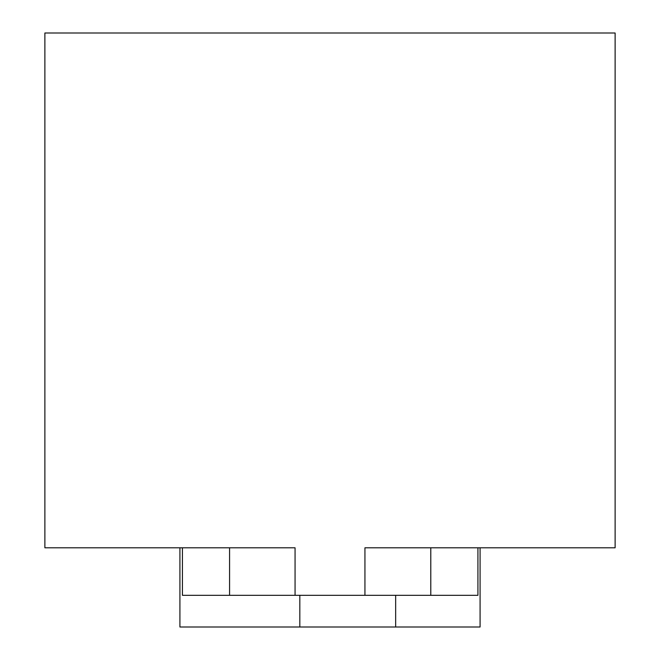 <?xml version="1.0" encoding="UTF-8"?>
<svg xmlns="http://www.w3.org/2000/svg" width="660" height="660" viewBox="0 0 660 660"><rect width="100%" height="100%" fill="white"/><g stroke="black" fill="none" stroke-linecap="round" stroke-linejoin="round"><path stroke-width="0.99" d="M44.88 547.8L295.061 547.8L295.061 595.32L364.939 595.32L364.939 547.8L615.12 547.8L615.12 33L44.88 33L44.88 547.8L179.916 547.8L179.916 627L480.084 627L480.084 547.8L615.12 547.8M477.922 547.8L477.922 595.32L364.939 595.32M295.061 595.32L182.432 595.32L182.432 547.8M229.573 547.8L229.573 595.32M430.782 595.32L430.782 547.8M395.653 595.32L395.653 627M299.822 595.32L299.822 627"/></g></svg>

